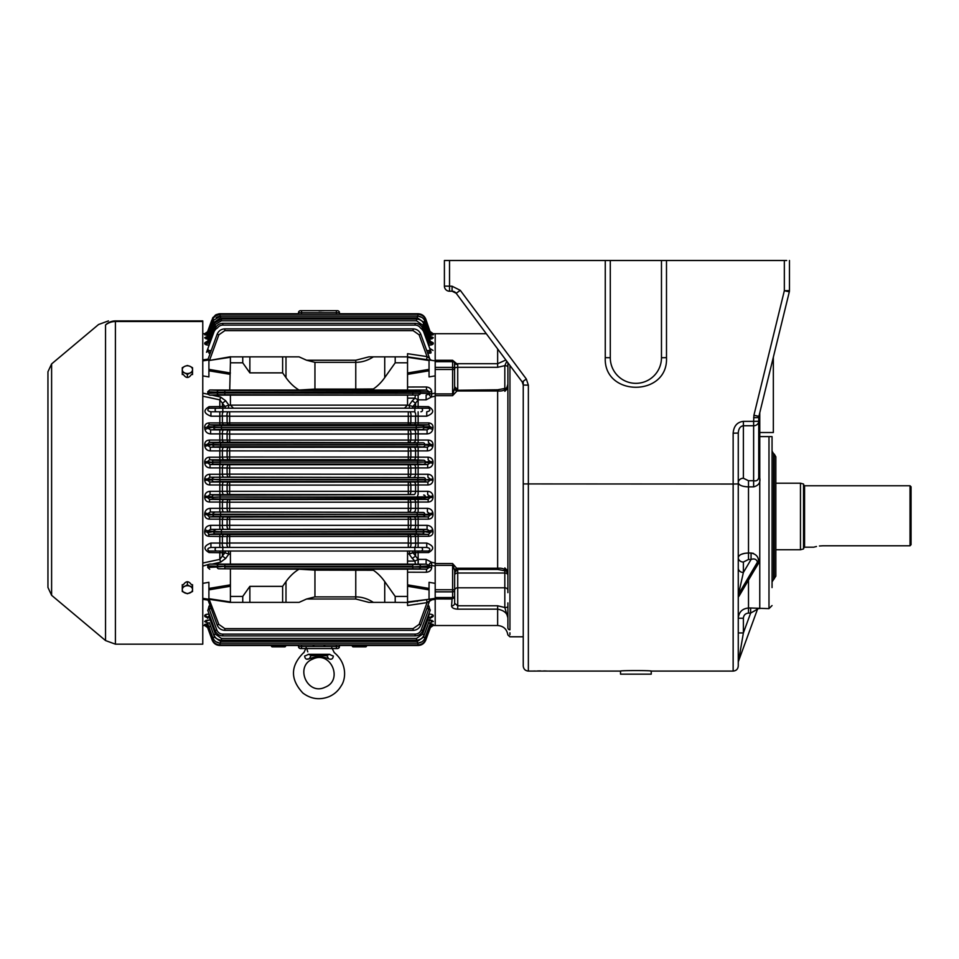 <?xml version="1.0" encoding="UTF-8"?>
<svg xmlns="http://www.w3.org/2000/svg" width="959" height="959" viewBox="0 0 959 959"><rect width="100%" height="100%" fill="white"/><g stroke="black" fill="none" stroke-linecap="round" stroke-linejoin="round"><path stroke-width="1.44" d="M786.668 260.5L661.47 260.5L661.47 357.743A25.593 25.593 0 0 1 635.877 383.336A25.593 25.593 0 0 1 610.284 357.743L610.284 260.5L444.401 260.5L444.401 286.094A5.119 5.119 0 0 0 449.519 291.212L452.073 291.212L456.184 293.274L522.235 381.97L523.242 385.038L528.361 385.146L526.335 379.033L522.235 381.97M610.284 260.5L661.47 260.5M789.461 260.5L789.461 290.601L789.461 286.094L789.461 290.601L784.342 290.721L789.317 291.812A5.119 5.119 0 0 0 789.461 290.601A5.119 5.119 0 0 1 789.317 291.812L773.338 357.228L773.338 432.521L759.768 432.521L759.768 412.754L759.768 429.8L758.749 429.8M666.493 260.5L666.493 357.647C668.387 397.11 603.391 397.158 605.261 357.647L610.284 357.743M532.689 671.084L548.104 671.06M546.426 671L543.681 670.94M540.648 670.916L537.603 670.94M534.858 671L533.216 671.06M650.454 671.024L651.233 671.084C652.18 670.413 619.574 670.413 620.521 671.084L548.764 671.084M733.144 671.084C736.26 670.785 737.962 669.082 738.262 665.966L738.262 483.923L733.144 484.043L733.144 671.084L651.233 671.084L651.233 674.153L620.521 674.153L620.521 671.084M532.545 671.084L528.361 671.084C525.256 670.785 523.554 669.082 523.242 665.966L523.242 381.298M758.749 422.859L758.893 416.35L753.918 415.259L753.63 421.373L743.381 421.373C737.183 422.08 733.767 426.024 733.144 433.192L733.144 484.043L523.242 483.923L523.242 385.038M456.184 293.274L460.284 290.337L452.073 286.214L452.073 291.212A5.119 5.119 0 0 1 456.184 293.274M748.5 613.089C745.395 613.4 743.681 615.127 743.381 618.243L738.262 618.243C738.874 612.022 742.29 608.617 748.5 608.006L748.5 613.089L750.633 613.089L743.381 632.94L738.574 661.015L757.478 609.301L758.437 608.629L750.633 613.089L750.633 608.006L768.986 608.629L768.986 436.609L772.055 436.609L759.768 436.609L759.768 608.629L759.768 476.215L758.749 470.545M759.768 476.215L758.749 475.76L759.768 476.215L759.768 429.8M753.414 553.367L751.065 553.007C756.243 554.122 758.725 557.011 758.485 561.674L758.485 563.424L753.858 571.013M756.855 565.93L757.502 562.034C756.411 559.169 754.265 558.318 751.065 559.469L751.065 553.007L748.5 553.007L748.5 559.469L743.381 562.046A5.119 4.435 -0 0 1 738.262 557.611L738.262 568.064L738.262 557.611C738.874 554.805 742.29 553.271 748.5 553.007L748.5 486.872L753.63 486.872C758.557 485.59 760.607 482.641 759.768 478.05L758.749 477.618L759.768 478.05M758.437 608.617L756.1 608.294M748.5 480.735L748.5 486.872C742.278 486.633 738.874 485.254 738.262 482.737A5.119 4.495 180 0 1 743.381 478.241L748.5 480.735L753.63 480.735C756.435 481.322 758.137 480.279 758.749 477.618L758.749 421.253L753.63 421.373L753.63 425.748A5.119 4.495 0 0 0 758.749 421.253L758.749 417.561L753.63 417.68M738.262 483.923L738.262 433.072C738.574 428.625 740.288 426.192 743.381 425.748L743.381 478.241M744.592 553.355L741.259 554.35M743.381 618.243L743.381 632.94L738.262 632.94M757.478 609.301L738.574 661.015A5.119 5.119 0 0 0 738.262 662.777M753.99 611.315L754.745 610.763M758.893 416.35L789.317 291.812M733.144 433.192L738.262 433.072M748.5 559.469L751.065 559.469L743.381 572.499A5.119 4.435 0 0 1 738.262 568.064M743.381 562.046L743.381 572.499L738.478 594.328L738.262 598.872M756.831 565.966L738.969 596.27M813.783 547.193L804.565 547.193L804.565 485.757L910.031 485.757L911.05 486.788L911.05 544.7L910.031 545.779L911.05 544.7M910.031 485.757L910.031 545.779L822.99 545.779C811.11 547.325 811.11 547.325 822.99 545.779L819.442 545.995M814.467 546.99L816.481 546.498M804.565 547.193L803.534 548.212M803.534 484.019L803.534 548.932L800.465 549.759L800.465 483.204L803.534 484.019M775.843 549.759L800.465 549.759M454.65 596.054A2.05 1.486 180 0 1 452.6 597.541L435.194 597.541L435.194 598.392L452.6 598.392L452.6 589.737L454.65 589.737L454.65 603.295A3.069 2.661 180 0 1 451.569 605.944C451.809 607.886 453.859 608.953 457.719 609.157L497.649 609.157L497.649 605.776L504.818 607.527L507.886 617.824C507.395 613.257 503.978 610.356 497.649 609.157L497.649 625.52L435.194 625.52L435.194 598.943L452.085 598.979L454.65 596.342L454.65 603.295L454.65 571.576L454.65 572.511L457.719 569.442L452.6 563.568L435.194 563.568L435.194 395.659L452.6 395.659L454.65 387.652L454.542 362.238A2.05 2.05 0 0 1 454.65 362.886A2.05 2.05 0 0 0 452.6 360.848L435.194 360.848L435.194 393.897L452.6 393.897L452.6 369.491L435.194 369.491M509.936 365.463L509.936 629.787C509.888 639.114 509.888 639.114 509.936 629.787A2.05 1.966 180 0 1 507.886 627.821L507.886 617.824L507.886 627.821C507.85 637.267 507.85 637.267 507.886 627.821L507.886 602.887M435.194 597.541L435.194 565.342L452.6 565.342L454.542 570.102L452.6 563.568M435.194 360.848L435.194 333.708L435.194 360.848M454.65 388.251L454.65 387.652A3.069 2.601 0 0 0 457.719 390.253L452.6 395.659M454.65 570.989L454.542 570.102A3.069 1.834 165.7 0 1 457.455 568.243L497.649 568.243C503.978 567.764 507.395 570.066 507.886 575.172L507.886 384.056C507.395 389.162 503.978 391.476 497.649 390.996L457.455 390.996A3.069 1.834 14.3 0 1 454.542 389.126M435.194 360.284L452.6 360.284L457.719 364.516A3.069 1.63 -0 0 1 454.65 362.886A2.05 2.05 0 0 0 452.6 360.848L453.547 361.075L452.6 360.848L452.6 361.687L435.194 361.687M507.886 466.817L507.886 367.117A3.069 1.45 180 0 0 504.818 365.667L497.649 367.309L497.649 363.713L505.861 359.997M507.886 592.65L507.886 362.718M507.886 608.521L507.886 613.113M454.35 361.843L454.542 362.238A2.05 2.05 0 0 1 454.65 362.886L454.65 368.795A2.05 1.415 180 0 0 452.6 367.381L435.194 367.381M454.542 362.238A2.05 2.05 0 0 0 453.367 360.992A2.05 2.05 0 0 1 454.542 362.238A3.069 2.386 -18.5 0 0 457.455 363.713L497.649 363.713L497.649 348.968M454.075 597.757L454.65 596.342L454.65 603.295L457.719 605.776L457.719 609.157M504.818 388.683L504.818 365.667L506.784 361.231M454.65 363.173A2.05 1.486 0 0 0 452.6 361.687L452.6 369.491L454.65 369.491L454.65 368.795M452.6 598.392A2.05 2.05 0 0 0 454.65 596.342A2.05 2.05 0 0 1 452.6 598.392A3.069 0.863 -90 0 0 452.085 598.979L451.569 605.944M507.886 606.567A3.069 0.959 0 0 1 504.818 607.527L504.818 587.807L457.719 587.807L457.719 573.014L504.818 573.014L504.818 570.545M454.65 571.576A3.069 2.601 180 0 1 457.719 568.975M509.912 634.774L509.924 632.76M772.055 436.609L772.055 587.591M772.055 454.578L772.055 511.866M772.055 521.085L772.055 532.952M772.055 539.761L772.055 578.373M774.309 578.792L774.309 454.158L775.843 456.82L775.843 576.143L772.055 581.873M429.284 601.329L431.97 599.795L429.44 601.281M249.867 586.357L242.747 596.426L230.412 596.426L230.412 602.384L229.728 602.384L282.629 602.384L282.629 586.357L249.867 586.357L249.867 602.384M430.351 617.896L424.214 634.762C422.775 638.155 420.21 639.953 416.518 640.144L221.433 640.144C217.753 639.953 215.188 638.155 213.737 634.762C215.188 638.155 217.753 639.953 221.433 640.144L221.433 638.418L416.518 638.418L416.518 640.144C420.21 639.953 422.775 638.155 424.214 634.762L422.535 634.211L427.342 620.976M337.412 648.56A2.05 2.05 0 0 0 339.45 646.51L339.45 644.904L418.088 645.491L339.45 645.491L339.45 646.51A2.05 2.05 0 0 1 337.412 648.56L324.681 648.56L336.381 648.56L336.381 646.51L298.501 646.51A2.05 2.05 0 0 0 300.551 648.56L313.281 648.56L301.57 648.56L301.57 644.904M216.087 641.823L220.031 643.177L220.031 644.904C216.338 644.712 213.773 642.914 212.335 639.509C213.773 642.914 216.338 644.712 220.031 644.904L417.932 644.904C421.612 644.712 424.178 642.914 425.628 639.509C424.178 642.914 421.612 644.712 417.932 644.904L417.932 643.177L421.864 641.823M431.071 625.448L433.24 625.52A3.069 3.069 20 0 0 430.363 627.546L425.784 640.097C424.346 643.501 421.78 645.299 418.088 645.491C421.78 645.299 424.346 643.501 425.784 640.097L425.424 640.001M424.441 639.138L425.628 639.509L430.375 626.443L429.596 626.275M417.417 643.129C421.109 642.938 423.674 641.139 425.113 637.735C423.674 641.139 421.109 642.938 417.417 643.129L220.534 643.129L417.417 643.129L417.417 641.403L220.534 641.403L214.528 637.196L212.838 637.735C214.289 641.139 216.854 642.938 220.534 643.129C216.854 642.938 214.289 641.139 212.838 637.735L207.564 623.242L209.326 622.631M428.529 622.906L430.387 623.242L425.113 637.735L423.434 637.196L427.654 625.568M431.106 617.728L433.06 616.553A3.069 2.865 20 0 0 430.171 618.387L428.877 616.781L428.877 614.06C431.934 614.204 433.396 614.839 433.276 615.966L430.435 617.884M430.207 610.272L428.901 608.629L421.157 629.919L422.835 630.531L430.303 609.984M207.875 610.619L209.062 605.98L209.062 608.629L207.743 610.272L215.116 630.531C216.554 633.935 219.12 635.733 222.812 635.913L415.139 635.913C418.831 635.733 421.397 633.935 422.835 630.531M208.283 616.541L209.074 616.781L207.564 617.788A3.069 2.841 -20 0 0 204.675 615.966C204.543 614.839 206.017 614.204 209.074 614.06L206.353 614.395M207.528 617.884L204.89 616.553A3.069 2.865 160 0 1 207.779 618.387L207.564 617.788M209.553 626.718L207.576 626.443L212.335 639.509L207.576 626.443A3.069 3.045 -20 0 0 204.687 624.441L207.779 623.829L204.687 624.441L206.029 624.908L204.746 624.597A3.069 3.045 -20 0 1 207.635 626.599L206.029 624.872M298.501 645.491L219.863 645.491L298.501 645.491M219.863 645.491C216.171 645.299 213.605 643.501 212.167 640.097C213.605 643.501 216.171 645.299 219.863 645.491L219.863 644.904M212.167 640.097L207.6 627.546L212.526 640.001M432.077 620.437L429.56 620.077M431.838 624.908L433.264 624.381M431.874 623.985L430.255 623.841M433.204 624.597A3.069 3.045 20 0 0 430.327 626.599L431.934 624.872M430.171 623.829L433.264 624.441A3.069 3.045 20 0 0 430.375 626.443M431.214 622.283L430.267 623.59A3.069 2.985 -160 0 1 433.156 621.648L433.276 621.312A3.069 2.973 -160 0 0 430.387 623.242M428.625 620.065L433.276 621.312M220.534 643.129L220.534 641.403L417.417 641.403L423.434 637.196L428.625 622.631M430.387 617.788A3.069 2.841 -160 0 1 433.276 615.966M427.726 605.98L428.901 605.98L430.088 610.619M428.901 605.98L428.901 608.629L426.755 608.629M430.363 627.546L433.24 625.52L435.194 625.52L435.194 599.327L431.97 599.795A3.069 2.218 44.4 0 0 430.123 599.902M412.25 601.784L429.045 599.267L426.599 599.639L427.055 602.624L429.608 600.813L420.809 624.98C419.371 628.373 416.805 630.171 413.113 630.363C416.805 630.171 419.371 628.373 420.809 624.98L419.131 624.393L413.113 628.613L413.113 630.363L224.838 630.363C221.157 630.171 218.592 628.373 217.142 624.98C218.592 628.373 221.157 630.171 224.838 630.363L224.838 628.613L413.113 628.613M407.551 569.19L368.903 569.19L373.363 570.257A57.924 40.961 -90 0 1 384.727 581.61L395.204 596.426L395.204 602.384L407.551 602.48L407.551 585.493M306.592 599.003L314.948 596.882L355.765 596.882C361.927 596.918 367.8 598.752 373.363 602.384L368.903 602.384L355.765 599.003L306.592 599.003L299.052 602.384L282.629 602.384M242.747 602.384L242.747 596.426M282.629 586.357L285.986 581.61A57.924 40.961 -90 0 1 299.052 569.19L314.948 570.137L314.948 596.882M373.363 602.384L395.204 602.384M373.363 570.257L314.948 570.137M395.204 596.426L407.551 596.426M355.765 599.003L355.765 569.238L368.903 569.19M299.052 569.19L218.832 568.795L412.802 568.723L412.802 566.937L429.272 567.428L426.719 569.178L426.264 572.247L407.551 572.199L407.551 584.846L429.045 588.43L429.045 589.869L407.551 586.249M230.412 596.426L230.412 569.178M419.131 624.393L427.055 602.624L407.551 605.537L407.551 602.48L409.109 602.252M432.041 598.824A3.069 3.069 0 0 0 429.608 600.813M407.551 572.199L407.551 569.131L426.719 569.178L412.802 568.723M426.264 572.247C429.572 571.972 431.382 570.365 431.706 567.428L429.272 567.428L429.272 565.87L412.802 566.937L224.838 566.937L224.838 568.723M428.937 565.187L426.132 564.144L426.132 559.397L431.598 562.274A3.069 1.51 -34.8 0 0 428.937 565.187L429.272 565.87L431.682 565.366L429.26 565.678M230.412 551.029L230.412 564.108L209.733 564.06L224.838 564.575L224.838 566.361L217.142 566.289L217.142 567.009L224.838 566.361L412.802 566.361L412.802 564.575L418.819 564.491A1.786 1.678 87.3 0 1 420.498 566.289L420.498 567.009A1.786 1.678 92.7 0 1 418.819 568.795M431.598 562.274L431.682 565.366L435.194 566.122L435.194 563.029L431.598 562.274M426.132 559.397L418.136 559.373A5.119 0.743 102.9 0 1 418.136 559.373L418.124 564.144L415.403 564.144L414.947 561.075L412.25 558.414L415.571 556.076L418.136 559.373L418.136 552.564L413.065 552.756L407.551 554.11L407.551 561.099L414.947 561.075L418.208 559.397L418.208 564.144L426.132 564.144L418.819 564.491M409.565 551.029L409.109 554.11L413.065 552.756L415.571 556.076L415.571 552.768A3.069 1.702 90 0 0 414.036 551.029M413.065 552.756A3.069 1.714 90 0 0 411.531 551.029M407.551 554.11L407.551 551.029M210.932 547.445C207.564 548.152 206.94 549.339 209.062 551.029L209.062 552.564C203.08 549.028 203.704 545.851 210.932 543.046L210.932 547.445L420.869 547.445A1.786 1.678 90 0 1 422.547 549.243A1.786 1.678 90 0 1 420.869 551.029L428.613 551.029C430.723 549.339 430.1 548.152 426.743 547.445L418.136 547.445L418.136 543.046L415.571 543.214A3.069 1.654 -90 0 1 414.036 547.445M420.869 551.029L209.062 551.029L219.827 551.029L219.827 552.564L222.38 552.768A3.069 1.702 90 0 1 223.915 551.029M228.398 551.029L228.853 554.11L224.885 552.756L209.062 552.564M222.38 552.768L222.38 556.076L225.701 558.414L220.582 562.178A5.119 0.743 -102.9 0 0 219.827 559.373L224.885 552.756A3.069 1.714 90 0 1 226.42 551.029M420.869 547.445L426.743 547.445L426.743 543.046C433.971 545.851 434.595 549.016 428.613 552.564L428.613 551.029M228.638 529.236A3.069 1.582 88.8 0 1 227.103 525.316L427.079 525.34C430.195 525.592 432.101 527.138 432.797 529.991A3.069 1.055 -7.6 0 0 429.908 531.058L427.079 529.38L408.294 529.224L210.608 529.38L422.26 529.836A1.786 1.678 84.5 0 1 423.95 531.622L221.433 531.777L207.779 531.058A3.069 1.055 7.6 0 0 204.89 529.991C205.586 527.138 207.492 525.58 210.608 525.34L210.608 529.38L207.779 531.058L209.074 536.321L222.38 536.513A3.069 1.654 91.3 0 1 223.915 534.487L228.638 534.595A3.069 1.654 91.3 0 0 227.103 536.596L227.103 543.19L229.657 543.01L229.657 536.441L222.38 536.513L222.38 543.214L219.827 543.046L227.103 543.19A3.069 1.666 -90 0 0 228.638 547.445M222.38 543.214A3.069 1.654 -90 0 0 223.915 547.445M410.86 543.19L418.136 543.046L418.136 536.321L410.86 536.596L410.86 543.19L408.294 543.01L410.86 543.19A3.069 1.666 -90 0 1 409.313 547.445M228.638 534.595L229.657 534.607L229.657 536.441L408.294 536.441L408.294 534.607L409.313 534.595A3.069 1.654 88.7 0 1 410.86 536.596L408.294 536.441L408.294 547.445M415.571 543.214L415.571 536.513A3.069 1.654 88.7 0 0 414.036 534.487L428.613 534.439L430.123 532.641L429.908 531.058L423.95 531.622L430.123 532.641A3.069 1.079 -7.9 0 1 433.012 531.538C433.144 534.427 431.67 536.009 428.613 536.321L428.613 534.439L416.254 533.683L416.254 531.897L423.95 532.041A1.786 1.678 -84.5 0 1 422.26 533.839M416.254 533.683L215.427 533.839A1.786 1.678 -95.5 0 1 213.737 532.041L416.254 531.897L416.254 529.979M229.657 529.224L229.657 519.287L227.103 519.394A3.069 1.594 91.2 0 1 228.638 517.069L428.373 516.925L430.135 515.139L430.004 513.724L427.402 512.022L427.402 508.354C430.459 508.558 432.293 510.116 432.893 513.017L433.024 514.408A3.069 0.731 -5.1 0 0 430.135 515.139L417.165 514.492L417.165 516.278L428.373 516.925L428.373 519.167C431.394 518.915 432.953 517.333 433.024 514.408M418.136 529.38L418.136 519.167L408.294 519.287L408.294 529.224M409.313 529.236A3.069 1.582 91.2 0 0 410.86 525.316L410.86 519.394A3.069 1.594 88.8 0 0 409.313 517.069M414.036 529.332A3.069 1.582 91.2 0 0 415.571 525.424L415.571 519.31A3.069 1.594 88.8 0 0 414.036 516.973M223.915 529.332A3.069 1.582 88.8 0 1 222.38 525.424L227.103 525.316L227.103 519.394L222.38 519.31A3.069 1.594 91.2 0 1 223.915 516.973L228.638 517.069M417.165 516.278L214.528 516.433A1.786 1.678 -95.5 0 1 212.838 514.635L207.564 515.139A3.069 0.731 5.1 0 0 204.675 514.408C204.746 517.333 206.305 518.927 209.326 519.167L209.326 516.925L207.564 515.139L207.683 513.724L210.297 512.022L423.171 512.43A1.786 1.678 84.5 0 1 424.861 514.216L212.838 514.635L207.683 513.724A3.069 0.695 4.9 0 0 204.806 513.017C205.406 510.116 207.228 508.558 210.297 508.354L427.402 508.354M417.165 512.574L417.165 514.372L212.838 514.216A1.786 1.678 95.5 0 1 214.528 512.43M423.171 512.43L228.638 511.89A3.069 1.546 88.8 0 1 227.103 508.282L227.103 502.228A3.069 1.558 91.2 0 1 228.638 499.591L428.146 499.447L430.123 497.685L220.031 497.086L207.576 497.685L209.553 499.447L228.638 499.591M229.657 511.878L229.657 502.18L222.38 502.144A3.069 1.558 91.2 0 1 223.915 499.483M418.136 512.022L418.136 502.048L408.294 502.18L408.294 511.878M409.313 511.89A3.069 1.546 91.2 0 0 410.86 508.282L410.86 502.228A3.069 1.558 88.8 0 0 409.313 499.591M414.036 511.986A3.069 1.546 91.2 0 0 415.571 508.39L415.571 502.144A3.069 1.558 88.8 0 0 414.036 499.483M228.638 511.89L223.915 511.986A3.069 1.546 88.8 0 1 222.38 508.39L222.38 502.144L219.827 502.048L219.827 499.447M418.136 494.64L418.136 484.966L415.571 485.014L415.571 491.32A3.069 1.534 91.2 0 1 414.036 494.604L220.031 495.168L220.031 496.966L212.335 497.23A1.786 1.678 -95.5 0 0 214.013 499.028L209.553 499.447L209.553 502.048C206.545 501.845 204.926 500.262 204.687 497.313L207.576 497.685L207.635 496.366L204.746 496.019C205.238 493.082 207 491.523 210.033 491.32L427.678 491.32C430.699 491.523 432.461 493.082 432.965 496.019L430.076 496.366L427.678 494.64L427.678 491.32M423.686 495.024A1.786 1.678 84.5 0 1 425.376 496.81L417.68 496.966L417.68 498.872L214.013 499.028M414.036 494.604L228.638 494.508A3.069 1.534 88.8 0 1 227.103 491.224L227.103 485.11A3.069 1.534 91.2 0 1 228.638 482.137L427.918 482.005L430.112 480.267L430.112 478.973L427.918 477.222L427.918 474.273C430.927 474.465 432.617 476.036 433 478.985L433 480.255L425.544 479.824A1.786 1.678 95.5 0 1 423.854 481.61L427.918 482.005L427.918 484.966C430.927 484.763 432.617 483.192 433 480.255M229.657 494.496L229.657 485.098L222.38 485.014A3.069 1.534 91.2 0 1 223.915 482.041L228.638 482.137M414.036 482.041A3.069 1.534 88.8 0 1 415.571 485.014L408.294 485.098L408.294 494.496M409.313 494.508A3.069 1.534 91.2 0 0 410.86 491.224L410.86 485.11A3.069 1.534 88.8 0 0 409.313 482.137M228.638 494.508L223.915 494.604A3.069 1.534 88.8 0 1 222.38 491.32L222.38 485.014L219.827 484.966L219.827 482.005L223.915 482.041M213.845 477.618A1.786 1.678 95.5 0 0 212.167 479.404L207.6 478.973L209.781 477.222L423.854 477.618A1.786 1.678 84.5 0 1 425.544 479.404L212.167 479.404L219.863 479.68L219.863 481.466L423.854 481.61M219.863 477.762L219.863 479.68L425.544 479.824L433 478.985M423.854 477.618L228.638 477.091A3.069 1.534 88.8 0 1 227.103 474.13L427.918 474.273M229.657 477.079L229.657 468.052L227.103 468.016A3.069 1.534 91.2 0 1 228.638 464.719L408.294 464.731L427.678 464.588L430.076 462.873L432.965 463.209C432.461 466.146 430.699 467.716 427.678 467.908L427.678 464.588L417.68 464.06L417.68 462.274L425.376 461.998L212.335 461.998A1.786 1.678 95.5 0 1 214.013 460.212L220.031 460.356L220.031 462.154L417.68 462.154L417.68 460.356L423.686 460.212A1.786 1.678 84.5 0 1 425.376 461.998L430.123 461.543L428.146 459.781L428.146 457.191C431.154 457.395 432.773 458.965 433.012 461.914L430.123 461.543L430.076 462.873L425.376 462.418A1.786 1.678 -84.5 0 1 423.686 464.204M418.136 477.222L418.136 467.908L408.294 468.052L408.294 477.079M409.313 477.091A3.069 1.534 91.2 0 0 410.86 474.13L410.86 468.016A3.069 1.534 88.8 0 0 409.313 464.719M414.036 477.186A3.069 1.534 91.2 0 0 415.571 474.214L415.571 467.92A3.069 1.534 88.8 0 0 414.036 464.636M228.638 477.091L223.915 477.186A3.069 1.534 88.8 0 1 222.38 474.214L227.103 474.13L227.103 468.016L222.38 467.92A3.069 1.534 91.2 0 1 223.915 464.636L228.638 464.719M220.031 464.06L214.013 464.204A1.786 1.678 -95.5 0 1 212.335 462.418L220.031 462.274L220.031 464.06L417.68 464.06M423.686 460.212L408.294 459.637L408.294 457.059L428.146 457.191M409.313 459.649A3.069 1.558 91.2 0 0 410.86 456.999L410.86 450.946L408.294 451.042L408.294 457.059L227.103 456.999L227.103 450.946A3.069 1.546 91.2 0 1 228.638 447.35L427.402 447.206L430.004 445.503L430.135 444.089L428.373 442.303L428.373 440.073C431.394 440.313 432.941 441.895 433.024 444.82L432.893 446.211C432.293 449.112 430.459 450.67 427.402 450.886L427.402 447.206L417.165 446.654L220.534 446.654L210.297 447.206L228.638 447.35M418.136 459.781L418.136 450.886L410.86 450.946A3.069 1.546 88.8 0 0 409.313 447.35M414.036 459.745A3.069 1.558 91.2 0 0 415.571 457.083L415.571 450.85A3.069 1.546 88.8 0 0 414.036 447.242M408.294 447.35L408.294 451.042L222.38 450.85A3.069 1.546 91.2 0 1 223.915 447.242M408.294 459.637L228.638 459.649A3.069 1.558 88.8 0 1 227.103 456.999L222.38 457.083A3.069 1.558 88.8 0 0 223.915 459.745L219.827 459.781L219.827 457.191L222.38 457.083L222.38 450.85L219.827 450.886L219.827 447.206M417.165 446.654L417.165 444.868L424.861 444.592L220.534 444.736L207.564 444.089A3.069 0.731 -5.1 0 1 204.675 444.82C204.746 441.895 206.293 440.313 209.326 440.073L428.373 440.073M214.528 446.798A1.786 1.678 -95.5 0 1 212.838 445.012L417.165 444.868L417.165 442.95L423.171 442.806A1.786 1.678 84.5 0 1 424.861 444.592L430.135 444.089A3.069 0.731 -174.9 0 0 433.024 444.82M423.171 442.806L228.638 442.171A3.069 1.594 88.8 0 1 227.103 439.833L227.103 433.924A3.069 1.582 91.2 0 1 228.638 429.992L427.079 429.86L429.908 428.182L428.613 422.919C431.67 423.219 433.132 424.801 433.012 427.69L432.797 429.236C432.101 432.101 430.195 433.648 427.079 433.888L427.079 429.86L416.254 429.248L221.433 429.248L210.608 429.86L228.638 429.992M229.657 442.159L229.657 434.067L222.38 433.804A3.069 1.582 91.2 0 1 223.915 429.896M418.136 442.303L418.136 433.888L415.571 433.804L408.294 434.067L408.294 442.159M409.313 442.171A3.069 1.594 91.2 0 0 410.86 439.833L410.86 433.924A3.069 1.582 88.8 0 0 409.313 429.992M414.036 442.267A3.069 1.594 91.2 0 0 415.571 439.917L415.571 433.804A3.069 1.582 88.8 0 0 414.036 429.896M228.638 442.171L223.915 442.267A3.069 1.594 88.8 0 1 222.38 439.917L222.38 433.804L219.827 433.888L219.827 429.86M215.427 429.392A1.786 1.678 -95.5 0 1 213.737 427.606L221.433 427.33L207.564 426.599A3.069 1.079 -7.9 0 1 204.675 427.69C204.543 424.813 206.017 423.219 209.074 422.919L428.613 422.919M433.012 427.69A3.069 1.079 -172.1 0 1 430.123 426.599L416.254 427.33L221.433 427.33L221.433 425.544L416.254 425.544L416.254 427.462L423.95 427.187A1.786 1.678 84.5 0 0 422.26 425.4L416.254 425.544M422.26 425.4L428.613 424.789L408.294 424.633L228.638 424.645A3.069 1.654 88.7 0 1 227.103 422.631L227.103 416.038L222.38 416.014L219.827 416.194L222.38 416.014L222.38 422.715A3.069 1.654 88.7 0 0 223.915 424.741L219.827 424.789L219.827 411.783M229.657 411.783L229.657 416.23L227.103 416.038L229.657 416.23L229.657 424.633M414.036 424.741A3.069 1.654 91.3 0 0 415.571 422.715L415.571 416.014L418.136 416.194L408.294 416.23L408.294 424.633M409.313 424.645A3.069 1.654 91.3 0 0 410.86 422.631L410.86 416.038A3.069 1.666 90 0 0 409.313 411.783M415.571 416.014A3.069 1.654 90 0 0 414.036 411.783L210.932 411.783L210.932 416.194C203.692 413.389 203.068 410.212 209.062 406.664L224.885 406.484L228.853 405.13L224.885 406.484L219.827 399.855A5.119 0.743 -77.1 0 0 220.582 397.062L225.701 400.814L222.38 403.152L222.38 406.472L219.827 406.664L219.827 399.855L202.769 396.199M228.638 411.783A3.069 1.666 -90 0 0 227.103 416.038M223.915 411.783A3.069 1.654 -90 0 0 222.38 416.014M210.932 411.783C207.564 411.087 206.94 409.889 209.062 408.198L222.812 408.198L222.812 411.783M404.47 408.198L407.551 405.13L413.065 406.484L428.613 406.664C434.595 410.212 433.971 413.377 426.743 416.194L426.743 411.783C430.1 411.087 430.735 409.889 428.613 408.198L222.812 408.198M428.613 406.664L428.613 408.198L418.136 408.198L418.136 399.855L415.571 403.152L412.25 400.814L409.109 405.13L409.565 408.198M414.036 408.198A3.069 1.702 -90 0 0 415.571 406.472L415.571 403.152L413.065 406.484A3.069 1.714 -90 0 1 411.531 408.198M223.915 408.198A3.069 1.702 90 0 1 222.38 406.472M226.42 408.198A3.069 1.714 90 0 1 224.885 406.484M412.25 400.814L414.947 398.153L418.112 399.807A5.119 0.743 77.1 0 0 418.136 399.855L418.124 395.084L418.208 399.843L426.132 399.843L431.598 396.954L435.194 396.199L435.194 393.118L431.682 393.873L431.598 396.954A3.069 1.51 -145.2 0 1 428.937 394.041L431.682 393.873L429.26 393.55M407.551 398.141L414.947 398.153L415.403 395.084L407.551 395.06L407.551 405.13L230.412 405.13L230.412 395.12L407.551 395.12M233.481 408.198L230.412 405.13L228.853 405.13L228.398 408.198M215.427 425.4L209.074 424.789L207.564 426.599L207.779 428.182L210.608 429.86L210.608 433.888C207.492 433.648 205.586 432.101 204.89 429.236A3.069 1.055 172.4 0 0 207.779 428.182L213.737 427.187A1.786 1.678 95.5 0 1 215.427 425.4L221.433 425.544M214.528 442.806L209.326 442.303L207.564 444.089L207.683 445.503L210.297 447.206L210.297 450.886C207.228 450.67 205.406 449.112 204.806 446.211A3.069 0.695 175.1 0 0 207.683 445.503L212.838 444.592A1.786 1.678 95.5 0 1 214.528 442.806L220.534 442.95L220.534 446.654M204.687 461.914L204.746 463.209L207.635 462.873L207.576 461.543L204.687 461.914C204.926 458.977 206.545 457.395 209.553 457.191L209.553 459.781L207.576 461.543L212.335 462.418L207.635 462.873L210.033 464.588L214.013 464.204M223.915 477.186L219.827 477.222L219.827 474.273L222.38 474.214L222.38 467.92L219.827 467.908L219.827 464.588L223.915 464.636M219.827 482.005L209.781 482.005L209.781 484.966C206.784 484.774 205.094 483.204 204.711 480.255L207.6 480.267L209.781 482.005L219.863 481.466M214.013 495.024L210.033 494.64L207.635 496.366L212.335 496.81A1.786 1.678 95.5 0 1 214.013 495.024L220.031 495.168M219.827 529.38L219.827 525.34L222.38 525.424L222.38 519.31L219.827 519.167L219.827 516.925L223.915 516.973M230.412 564.108L407.551 564.108M415.403 564.144L407.551 564.168L407.551 561.099M432.797 529.991L433.012 531.538M427.079 525.34L427.079 529.38L422.26 529.836M432.893 513.017A3.069 0.695 -4.9 0 0 430.004 513.724L424.861 514.635A1.786 1.678 -84.5 0 1 423.171 516.433M423.686 499.028A1.786 1.678 -84.5 0 0 425.376 497.23L430.076 496.366L430.123 497.685L433.012 497.313C432.785 500.262 431.154 501.833 428.146 502.048L428.146 499.447L417.68 498.872M433.012 497.313L432.965 496.019M432.965 463.209L433.012 461.914M432.893 446.211A3.069 0.695 4.9 0 1 430.004 445.503L424.861 445.012A1.786 1.678 -84.5 0 1 423.171 446.798M432.797 429.236A3.069 1.055 7.6 0 1 429.908 428.182L423.95 427.606A1.786 1.678 -84.5 0 1 422.26 429.392M209.062 408.198L209.062 406.664M219.827 424.789L209.074 424.789L209.074 422.919M204.89 429.236L204.675 427.69M223.915 442.267L209.326 442.303L209.326 440.073M204.806 446.211L204.675 444.82M204.746 463.209C205.238 466.146 207 467.716 210.033 467.908L210.033 464.588L219.827 464.588M219.827 477.222L209.781 477.222L209.781 474.273L219.827 474.273L219.827 467.908L210.033 467.908M213.845 481.61A1.786 1.678 84.5 0 1 212.167 479.824L207.6 480.267L207.6 478.973L204.711 478.985C205.082 476.036 206.772 474.465 209.781 474.273M223.915 494.604L210.033 494.64L210.033 491.32M204.746 496.019L204.687 497.313M223.915 511.986L210.297 512.022L210.297 508.354M204.675 514.408L204.806 513.017M215.427 529.836A1.786 1.678 95.5 0 0 213.737 531.622L207.564 532.641A3.069 1.079 7.9 0 0 204.675 531.538L204.89 529.991M209.074 536.321C206.017 536.021 204.555 534.427 204.675 531.538M202.769 566.122L209.733 564.06M207.959 564.995L207.719 567.464L209.721 569.238M230.412 586.249L208.906 589.869L208.906 588.43L230.412 584.846L230.412 585.493M224.838 628.613L218.832 624.393L208.906 598.704L230.412 601.952M217.142 624.98L207.719 599.099L217.142 624.98L218.832 624.393M210.608 620.976L215.427 634.211L209.074 616.781L209.122 614.06M204.89 616.553L206.281 614.419M205.825 622.223L204.675 621.312A3.069 2.973 160 0 1 207.564 623.242M204.675 621.312L209.326 620.065M204.806 621.648A3.069 2.985 160 0 1 207.683 623.59L206.736 622.283M202.769 625.52L204.711 625.52A3.069 3.069 160 0 1 207.6 627.546L204.711 625.52L206.88 625.448M208.403 620.077L205.873 620.437M431.094 352.169L428.901 350.598L431.094 352.169L423.83 332.234A8.187 8.187 0 0 0 420.593 328.158A6.401 6.401 0 0 0 415.139 325.113L415.139 323.315L222.812 323.315L222.812 325.113L415.139 325.113M339.45 313.749L418.088 313.749C421.78 313.941 424.346 315.739 425.784 319.131C424.346 315.739 421.78 313.941 418.088 313.749L418.088 314.336M421.864 317.417L417.932 316.062L417.932 314.336C421.612 314.528 424.178 316.326 425.628 319.719C424.178 316.326 421.612 314.528 417.932 314.336L220.031 314.336L215.176 315.919L212.694 318.879L215.715 315.559L220.031 314.336L220.031 316.062L216.087 317.417M425.364 318.64L425.76 320.078M212.335 319.719L212.694 318.879L213.114 320.606L208.642 332.869L206.916 334.595L212.335 319.719M424.849 319.946L425.173 319.155L425.688 320.606L424.441 320.09M425.688 320.606L430.723 334.415L429.308 332.869L424.849 320.606M430.207 333.013L425.388 319.779M430.567 332.941L425.88 320.078M430.088 331.634L425.784 319.131L430.088 331.634M298.501 313.749L219.863 313.749L298.501 313.749L298.501 312.718L339.45 312.718A2.05 2.05 0 0 0 337.412 310.668A2.05 2.05 0 0 1 339.45 312.718L339.45 314.336M219.863 313.749L215.511 314.996L212.49 318.352L216.087 314.672L219.203 313.773L219.863 314.336M212.203 320.078L212.49 318.352L212.886 319.347M211.819 320.078L207.06 333.157M425.113 321.493C423.674 318.088 421.109 316.29 417.417 316.098C421.109 316.29 423.674 318.088 425.113 321.493L430.387 335.986L424.873 321.553M220.534 317.837L220.534 316.098L417.417 316.098L417.417 317.837L220.534 317.837L214.528 322.044L213.749 321.768L208.451 336.621L206.76 338.191L213.306 320.45L220.534 316.098L213.306 320.45L213.749 321.768M424.202 321.768L424.573 320.702L425.113 322.176L423.434 322.044L417.417 317.837M428.625 336.597L429.5 336.621L424.25 322.176M429.5 336.621L430.879 338.036L425.113 322.176M430.327 336.513L430.387 335.986A3.069 2.973 160 0 0 433.276 337.916L428.625 339.174M208.451 336.621L209.326 336.321L214.528 322.044M424.214 324.478C422.775 321.073 420.21 319.275 416.518 319.083C420.21 319.275 422.775 321.073 424.214 324.478L430.387 341.44L423.974 324.526M221.433 320.809L221.433 319.083L416.518 319.083L416.518 320.809L221.433 320.809L214.768 324.789L208.259 342.687L206.581 344.125L214.384 323.099L221.433 319.083L214.384 323.099L214.768 324.789L213.617 324.825M423.183 324.789L423.518 323.279L424.082 324.825L422.535 325.029L416.518 320.809M431.682 344.82L433.276 343.262C433.408 344.389 431.934 345.024 428.877 345.18L428.877 342.459L429.704 342.687L423.195 324.825M429.704 342.687L431.047 343.993L424.082 324.825M430.447 342.327L430.387 341.44A3.069 2.841 -20 0 0 433.276 343.262L433.06 342.687A3.069 2.865 -20 0 1 430.171 340.853L430.675 341.692M208.259 342.687L209.074 342.459L209.074 345.18C206.017 345.036 204.555 344.389 204.675 343.262L207.528 341.344M422.979 330.519L421.78 329.093L422.979 330.531M216.578 328.505L217.549 327.882A8.187 8.187 0 0 0 213.833 332.234L206.545 352.265L209.062 350.598L209.062 353.26L207.875 348.62M430.375 350.191L422.835 328.709C421.397 325.293 418.831 323.507 415.139 323.315M432.125 337.017L433.276 337.916M429.56 339.15L432.077 338.791M428.829 345.18L431.598 344.844M430.064 348.608L428.901 353.26L430.903 353.02M433.012 350.431L430.088 348.62M426.503 359.577L429.045 360.524L407.551 357.275M413.113 330.627L413.113 328.865L224.838 328.865C221.157 329.057 218.592 330.855 217.142 334.259C218.592 330.855 221.157 329.057 224.838 328.865L224.838 330.627L413.113 330.627L419.131 334.835L420.809 334.259C419.371 330.855 416.805 329.057 413.113 328.865C416.805 329.057 419.371 330.855 420.809 334.259L429.608 358.426L427.055 356.616L426.599 359.601L435.194 360.884M429.608 358.426A3.069 3.069 0 0 0 432.041 360.404M429.045 359.961L407.551 356.856L407.551 353.691L427.055 356.616L419.131 334.835M407.551 356.856L395.204 356.856L407.551 356.856L407.551 390.109L426.719 390.049L429.272 391.799L431.706 391.799C431.382 388.874 429.572 387.268 426.264 386.98L407.551 387.028M373.363 356.856C367.8 360.488 361.927 362.322 355.765 362.346L355.765 360.236L368.903 356.856L395.204 356.856L395.204 362.814L384.727 377.63A57.924 40.961 -90 0 1 373.363 388.97L368.903 390.049L355.765 389.989L355.765 389.09L373.363 388.97M314.948 389.09L299.052 390.049A57.924 40.961 -90 0 1 285.986 377.63L282.629 372.871L282.629 356.856L299.052 356.856L306.592 360.236L314.948 362.346L314.948 389.09L355.765 389.09L355.765 362.346L314.948 362.346M407.551 390.049L368.903 390.049M282.629 356.856L249.867 356.856L249.867 372.871L242.747 362.814L230.412 362.814L229.728 390.049L299.052 390.049M229.728 390.049L209.721 390.001L207.719 391.775L207.959 394.233L202.769 393.118M249.867 372.871L282.629 372.871M249.867 356.856L230.412 356.856L230.412 362.814M242.747 362.814L242.747 356.856M395.204 362.814L407.551 362.814M427.726 353.26L428.901 353.26L428.901 350.598L426.755 350.598M430.435 341.344L433.06 342.687M431.214 336.945L430.267 335.65A3.069 2.985 160 0 0 433.156 337.58M430.171 335.398L433.264 334.787A3.069 3.045 -20 0 1 430.375 332.785M433.264 334.787L433.204 334.631A3.069 3.045 -20 0 1 430.327 332.629L431.934 334.367M431.922 334.331L433.204 334.631L431.922 334.331M486.285 333.708L433.24 333.708L430.363 331.694A3.069 3.069 160 0 0 433.252 333.708L431.071 333.78M206.029 334.367L207.635 332.629A3.069 3.045 20 0 1 204.746 334.631L206.113 334.319L204.77 334.595M202.769 333.708L204.711 333.708A3.069 3.069 -160 0 0 207.6 331.694L204.711 333.708L206.88 333.78M207.576 332.785A3.069 3.045 20 0 1 204.687 334.787L204.746 334.631M207.779 335.398L204.687 334.787M209.326 339.174L204.806 337.58A3.069 2.985 -160 0 0 207.683 335.65L206.736 336.945M205.825 337.017L206.88 336.801M204.675 337.916A3.069 2.973 -160 0 0 207.564 335.986M207.288 341.692L207.779 340.853A3.069 2.865 20 0 1 204.89 342.687L206.844 341.512M207.564 341.44A3.069 2.841 20 0 1 204.675 343.262C204.543 344.389 206.017 345.024 209.074 345.18L209.122 345.18M205.873 338.791L208.403 339.15M217.142 334.259L207.719 360.14L217.142 334.259L218.832 334.835L224.838 330.627M202.769 360.884L209.721 359.841L218.832 334.835M418.208 395.084L218.832 394.736A1.786 1.678 -92.7 0 1 217.142 392.95L429.272 393.37L429.272 391.799L217.142 392.219A1.786 1.678 -87.3 0 1 218.832 390.433L209.721 390.001M412.802 394.664L412.802 390.505L426.719 390.049L426.264 386.98M407.551 372.991L429.045 369.359L429.045 370.797L407.551 374.382L407.551 373.734M429.045 369.359L429.045 360.524M435.194 375.868L429.045 376.923L429.045 370.797M208.091 359.134L202.769 359.901M230.412 357.275L208.906 360.524L230.412 356.748M208.906 360.524L208.906 369.359L230.412 372.991M202.769 375.868L208.906 376.923L208.906 369.359M218.832 394.736L209.733 395.168L207.959 394.233M209.733 395.168L230.412 395.12M426.132 399.843L426.132 395.084L428.937 394.041M435.194 599.327L435.194 598.356L407.551 602.48M407.551 601.952L429.045 599.267M429.045 598.704L429.045 589.869M435.194 583.372L429.045 582.305L429.045 588.43M435.194 563.029L435.194 396.199M219.827 552.564L219.827 559.373L202.769 563.029M202.769 583.372L208.906 582.305L208.906 588.43M208.906 589.869L208.906 598.704M229.728 602.384L202.769 598.356M202.769 599.327L208.091 600.094M418.136 408.198L428.613 408.198M298.501 644.904L298.501 646.51A2.05 2.05 0 0 0 300.551 648.56M324.681 648.56L313.281 648.56M365.571 645.491L352.253 645.839A1.019 1.007 180 0 0 353.284 646.846L365.571 646.846A1.019 1.019 0 0 0 366.59 645.839L365.571 645.839L365.571 646.857A1.019 1.007 180 0 0 366.59 645.839L366.59 645.491M365.571 646.857L353.284 646.857A1.019 1.019 0 0 1 352.253 645.839L352.253 645.491M271.361 645.491L271.361 645.839A1.019 1.007 180 0 0 272.392 646.846L272.392 645.839L284.679 645.839L284.679 646.857A1.019 1.007 180 0 0 285.698 645.839L284.679 645.491M285.698 645.491L285.698 645.839A1.019 1.019 0 0 1 284.679 646.857L272.392 646.846L284.679 646.857M298.501 314.336L298.501 312.718A2.05 2.05 0 0 1 300.551 310.668L337.412 310.668M302.6 310.668L313.281 310.668M336.381 314.336L336.381 310.668L324.681 310.668L335.362 310.668M324.681 310.668L322.739 310.752M321.9 310.824L318.975 310.944M307.791 651.832L307.084 649.722M306.58 659.205L309.637 658.617C315.871 656.28 322.092 656.28 328.314 658.617C331.299 659.948 332.965 659.073 333.312 656.004C334.295 651.461 334.295 651.461 333.312 656.004A6.138 2.026 13.4 0 1 329.632 654.29L326.228 655.728L329.632 654.29C332.126 645.827 332.126 645.827 329.632 654.29L308.318 654.29C305.825 645.827 305.825 645.827 308.318 654.29L311.735 655.728L326.228 655.728L311.735 655.728A6.138 2.469 -90 0 0 309.637 658.617L315.703 657.071M328.314 658.617A6.138 2.469 90 0 0 326.228 655.728L311.735 655.728M309.637 658.617C306.664 659.948 304.998 659.073 304.638 656.004C303.667 651.461 303.667 651.461 304.638 656.004A6.138 2.026 -13.4 0 0 308.318 654.29M306.173 647.661L303.835 652.791M325.101 687.219C343.646 680.195 330.651 650.274 312.85 659.049C294.305 666.073 307.312 695.994 325.101 687.219M47.95 421.768L47.95 414.6M47.95 432.006L47.95 424.322M47.95 452.48L47.95 445.312M47.95 411.531L47.95 407.431M47.95 562.046L47.95 557.431M47.95 572.283L47.95 568.184M47.95 536.956L47.95 544.64M47.95 406.916L47.95 404.362M47.95 493.441L47.95 486.273M47.95 524.153L47.95 516.985M47.95 575.352L47.95 572.787M51.606 363.917L47.95 371.756L47.95 587.471L51.606 595.311L51.606 363.917L98.573 324.502L108.451 320.905M105.538 324.969C96.308 324.358 96.308 324.358 105.538 324.969A15.356 14.757 -0 0 1 115.404 321.517L115.404 644.16L105.538 640.564L105.538 324.969A15.356 14.589 90 0 1 115.404 320.905C106.209 320.905 106.209 320.905 115.404 320.905L202.769 320.905L202.769 321.517L115.404 321.517L115.404 320.905L202.769 320.905M115.404 644.16L202.769 644.16L202.769 321.517M183.313 584.834C186.034 580.734 188.767 580.734 191.5 584.834M191.5 374.394C188.779 378.493 186.046 378.493 183.313 374.394M192.531 372.188L189.966 373.003A5.119 3.86 -0 0 0 192.531 369.647A5.119 3.86 -0 0 0 189.966 366.302A5.119 3.86 -0 0 0 184.847 366.302A5.119 3.86 -0 0 0 182.282 369.647L182.282 367.717L184.847 366.302L187.401 365.487L189.966 366.302L192.531 367.717L192.531 374.573M187.401 374.418L184.847 373.003A5.119 3.86 -0 0 0 189.966 373.003L187.401 374.418L187.401 376.803M182.282 372.188L182.282 369.647A5.119 3.86 -0 0 0 184.847 373.003L182.282 372.188L182.282 374.573M192.531 591.511L187.401 593.741L182.282 591.511L182.282 589.581A5.119 3.86 180 0 0 184.847 592.926A5.119 3.86 180 0 0 189.966 592.926A5.119 3.86 180 0 0 192.531 589.581L192.531 591.511M182.282 584.666L182.282 589.581A5.119 3.86 180 0 1 184.847 586.237L187.401 584.822L187.401 582.437M182.282 587.052L184.847 586.237A5.119 3.86 180 0 1 189.966 586.237L192.531 587.052L192.531 584.666M187.401 584.822L189.966 586.237A5.119 3.86 180 0 1 192.531 589.581L192.531 587.052M753.918 415.259L784.342 290.721L784.342 260.5M605.261 260.5L605.261 357.647M452.073 286.214L444.401 286.094A5.119 5.119 0 0 0 449.519 291.212L449.519 260.5M460.284 290.337L526.335 379.033L528.361 385.146L528.361 671.084M666.493 357.647L661.47 357.743M759.768 437.999L758.749 437.999M750.633 608.006L748.5 608.006L748.5 580.099M753.63 486.872L753.63 425.748L743.381 425.748L743.381 421.373M758.485 561.674L757.502 562.034L738.478 594.328A5.119 2.565 180 0 0 738.262 595.048M758.485 563.424L757.502 563.808L738.478 596.09A5.119 2.565 0 0 0 738.262 596.822M454.65 575.184A3.069 2.17 180 0 1 457.719 573.014L457.719 569.442L497.649 569.442L497.649 389.786L505.609 388.311C506.424 388.659 507.179 387.244 507.886 384.056M454.65 590.444A2.05 1.415 0 0 1 452.6 591.859L435.194 591.859M435.194 589.737L452.6 589.737L452.6 565.342M504.818 587.807A3.069 2.517 0 0 1 507.886 590.324A3.069 2.517 180 0 0 504.818 587.807L504.818 573.014A3.069 2.17 0 0 1 507.886 575.184C507.191 571.996 506.424 570.569 505.597 570.917L497.649 569.442M457.719 390.253L497.649 389.786M497.649 367.309L457.719 367.309L457.719 389.786L454.65 386.717M454.65 368.472A3.069 1.163 -0 0 1 457.719 367.309L457.719 364.516M497.649 605.776L457.719 605.776L457.719 587.807A3.069 2.517 180 0 0 454.65 590.324M774.309 454.158L773.589 453.739L773.589 579.212M210.117 616.781L209.074 616.781L209.518 617.98M339.198 643.177L298.752 643.177M213.509 639.138L212.335 639.509M214.528 637.196L209.422 622.906M213.737 634.762L215.427 634.211L221.433 638.418L416.518 638.418L422.535 634.211L428.877 616.781L427.846 616.781M415.139 635.913L415.139 634.127L222.812 634.127L222.812 635.913M421.157 629.919A6.401 6.401 0 0 1 415.139 634.127L222.812 634.127A6.401 6.401 0 0 1 216.806 629.919L215.116 630.531M216.806 629.919L209.062 608.629L211.196 608.629M355.765 569.238L306.592 569.238M384.727 581.61L384.727 602.384M224.838 564.575L412.802 564.575M218.832 564.491A1.786 1.678 92.7 0 0 217.142 566.289L207.719 565.834M207.719 567.464L217.142 567.009A1.786 1.678 87.3 0 0 218.832 568.795M431.706 567.428L431.706 565.87M412.25 558.414L409.109 554.11M428.613 552.564L418.136 552.564L418.136 551.029M216.806 547.445A1.786 1.678 90 0 0 215.116 549.243A1.786 1.678 90 0 0 216.806 551.029M222.812 547.445L222.812 551.029M414.851 547.445L414.851 551.029M408.294 543.01L229.657 543.01L229.657 547.445M409.313 534.595L414.036 534.487M229.657 534.607L408.294 534.607M428.613 536.321L418.136 536.321L418.136 534.439M210.932 543.046L219.827 543.046L219.827 534.439L209.074 534.439L215.427 533.839M219.827 534.439L223.915 534.487M221.433 533.683L221.433 529.979M229.657 517.081L229.657 519.287L408.294 519.287L408.294 517.081M428.373 519.167L418.136 519.167L418.136 516.925M219.827 516.925L209.326 516.925L214.528 516.433M220.534 512.574L220.534 516.278M229.657 499.591L229.657 502.18L408.294 502.18L408.294 499.591M428.146 502.048L418.136 502.048L418.136 499.447M220.031 498.872L220.031 496.966L417.68 496.966L417.68 495.168M229.657 482.149L229.657 485.098L408.294 485.098L408.294 482.149M427.918 484.966L418.136 484.966L418.136 482.005M417.848 477.762L417.848 481.466M229.657 464.731L229.657 468.052L408.294 468.052L408.294 464.731M427.678 467.908L418.136 467.908L418.136 464.588M220.031 460.356L417.68 460.356M228.638 459.649L223.915 459.745M214.013 460.212L209.553 459.781L219.827 459.781M229.657 447.35L229.657 459.637M427.402 450.886L418.136 450.886L418.136 447.206M417.165 442.95L220.534 442.95M229.657 430.004L229.657 434.067L408.294 434.067L408.294 430.004M427.079 433.888L418.136 433.888L418.136 429.86M221.433 429.248L221.433 427.462L416.254 427.462L416.254 429.248M228.638 424.645L223.915 424.741M229.657 416.23L408.294 416.23L408.294 411.783M418.136 424.789L418.136 411.783M216.806 408.198A1.786 1.678 90 0 0 215.116 409.996A1.786 1.678 90 0 0 216.806 411.783M414.851 408.198L414.851 411.783M420.869 408.198A1.786 1.678 90 0 1 422.547 409.996A1.786 1.678 90 0 1 420.869 411.783M219.827 408.198L219.827 406.664M219.827 442.303L219.827 433.888L210.608 433.888M219.827 494.64L219.827 484.966L209.781 484.966M219.827 512.022L219.827 502.048L209.553 502.048M219.827 543.046L219.827 547.445M230.412 554.11L228.853 554.11L225.701 558.414M418.136 543.046L426.743 543.046M418.136 416.194L426.743 416.194M415.403 395.084L418.124 395.084M225.701 400.814L228.853 405.13M210.932 416.194L219.827 416.194M210.297 450.886L219.827 450.886L219.827 457.191L209.553 457.191M204.711 480.255L204.711 478.985M209.326 519.167L219.827 519.167L219.827 525.34L210.608 525.34M212.179 564.072L220.582 562.178M209.062 605.98L210.225 605.98M220.031 316.062L339.198 316.062M213.114 320.606L212.011 320.606M213.713 322.176L212.586 322.176M423.434 322.044L428.529 336.321M422.535 325.029L428.877 342.459L427.846 342.459M210.117 342.459L209.074 342.459L215.427 325.029M421.78 329.093L422.835 328.709M222.812 325.113A6.401 6.401 0 0 0 217.549 327.882M209.062 350.598L211.196 350.598M384.727 356.856L384.727 377.63M355.765 360.236L306.592 360.236M306.592 389.989L355.765 389.989M412.802 390.505L218.832 390.433M209.062 353.26L210.225 353.26M224.838 394.664L224.838 390.505M418.819 394.736A1.786 1.678 -87.3 0 0 420.498 392.95L420.498 392.219A1.786 1.678 -92.7 0 0 418.819 390.433M207.719 393.394L217.142 392.95L217.142 392.219L207.719 391.775M431.706 391.799L431.706 393.37M229.728 374.262L208.906 370.797M220.582 397.062L212.179 395.168M336.381 644.904L336.381 646.51L339.45 646.51M353.284 646.857L353.284 645.491M272.392 645.491L271.361 645.839A1.019 1.019 0 0 0 272.392 646.857M301.57 314.336L301.57 310.668M300.551 310.668A2.05 2.05 0 0 0 298.501 312.718M285.986 602.384L285.986 581.61M285.986 377.63L285.986 356.856M804.565 485.757L803.534 484.739M775.843 483.204L800.465 483.204M497.649 625.52C503.475 626.011 506.879 629.14 507.85 634.906L509.888 636.788L523.242 636.788M504.818 391.32L507.886 388.251L504.818 391.32M504.818 567.92L507.886 570.989L504.818 567.92M768.986 608.629L772.055 605.561M773.589 453.739L772.055 451.078M416.769 601.257L417.525 601.269M430.675 617.548L430.171 618.387M207.288 617.548L207.779 618.387M212.694 318.879L213.186 318.028M212.49 318.352L213.102 317.321M213.306 320.45L213.833 319.599M214.396 323.099L214.828 322.452M214.684 330.543C215.571 326.084 218.28 323.674 222.812 323.315M303.703 652.599C290.349 665.81 290.086 679.296 302.876 693.033C310.98 699.111 319.755 700.298 329.177 696.606C334.391 694.292 338.419 690.66 341.272 685.721C345.827 679.368 347.506 663.436 334.247 652.599L331.778 647.661M323.794 645.083L325.221 646.51M314.168 645.083L312.73 646.51M51.606 595.311L105.538 640.564"/></g></svg>
